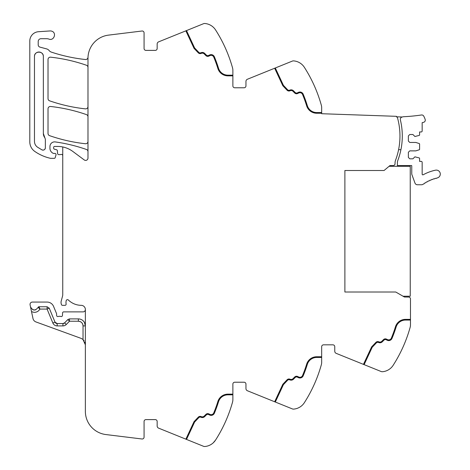<?xml version="1.0" encoding="UTF-8"?>
<svg xmlns="http://www.w3.org/2000/svg" width="470" height="470" viewBox="0 0 470 470"><rect width="100%" height="100%" fill="white"/><g stroke="black" fill="none" stroke-linecap="round" stroke-linejoin="round"><path stroke-width="0.7" d="M402.349 117.007A2.338 2.338 0 0 0 400.37 119.873A68.702 68.702 0 0 1 397.843 160.364A7.009 7.009 0 0 0 397.385 162.849L397.385 165.552L411.644 165.552A0.699 0.699 0 0 1 411.761 165.939L411.761 173.829A2.215 2.215 0 0 0 411.896 174.587L414.981 183.065A2.573 2.573 0 0 0 417.395 184.757L421.52 184.757A2.573 2.573 0 0 0 423.035 184.263A37.159 37.159 0 0 1 423.488 183.94A0.699 0.699 0 0 0 424.345 183.353A37.159 37.159 0 0 1 425.103 182.859A0.699 0.699 0 0 0 425.99 182.319A37.159 37.159 0 0 1 426.778 181.867A0.699 0.699 0 0 0 427.688 181.373A37.159 37.159 0 0 1 428.499 180.962A0.699 0.699 0 0 0 429.439 180.515A37.159 37.159 0 0 1 430.267 180.145A0.699 0.699 0 0 0 431.225 179.751A37.159 37.159 0 0 1 432.071 179.428A0.699 0.699 0 0 0 433.052 179.082A37.159 37.159 0 0 1 433.916 178.806A0.699 0.699 0 0 0 434.914 178.512A37.159 37.159 0 0 1 435.79 178.277A0.699 0.699 0 0 0 436.8 178.036A37.154 37.154 0 0 1 437.147 177.96A3.971 3.971 0 0 0 440.202 173.242A3.971 3.971 0 0 0 435.484 170.187A45.102 45.102 0 0 0 423.194 174.77A0.699 0.699 0 0 1 422.16 174.153L422.16 162.32A0.934 0.934 0 0 0 421.226 161.386L419.587 161.386L419.587 158.384A0.47 0.47 0 0 0 419.264 157.944L414.916 156.833L412.924 158.819L409.77 158.819L408.371 157.415L408.371 152.274L409.77 150.87L415.85 150.87L419.264 149.766A0.47 0.47 0 0 0 419.587 149.319L419.587 144.014A0.47 0.47 0 0 0 419.264 143.567L415.85 142.457L409.77 142.457L408.371 141.059L408.371 135.918L409.77 134.514L412.924 134.514L414.916 136.5L419.264 135.389A0.47 0.47 0 0 0 419.587 134.949L419.587 131.947L421.226 131.947A0.934 0.934 0 0 0 422.16 131.007L422.16 122.652L423.57 122.323A2.215 2.215 0 0 0 425.18 119.498A18.571 18.571 0 0 0 423.717 116.102A2.215 2.215 0 0 0 421.455 114.986A177.725 177.725 0 0 1 403.66 116.713A3.977 3.977 0 0 0 402.349 117.007L396.469 116.801A1.868 1.868 0 0 1 397.561 118.04A68.702 68.702 0 0 1 395.505 160.364A7.009 7.009 0 0 0 395.053 162.849L395.053 163.683A1.868 1.868 0 0 1 393.196 165.552L389.947 165.569L384.066 170.504L344.886 170.504L344.886 292.017L395.752 292.017L404.429 297.028L408.606 297.052A1.868 1.868 0 0 1 410.474 298.92L410.474 320.064L405.504 320.064A9.817 9.817 0 0 0 396.122 326.985A126.659 126.659 0 0 1 391.98 338.435A126.659 126.659 0 0 0 396.122 326.985M410.474 324.882L410.474 320.064L410.474 324.882A9.347 9.347 0 0 1 410.128 327.396A140.213 140.213 0 0 1 393.155 365.302L393.149 365.313A14.024 14.024 0 0 1 382.421 371.723A2.802 2.802 0 0 1 381.158 371.523L336.22 353.37A2.338 2.338 0 0 1 334.757 351.202L334.757 346.701A1.868 1.868 0 0 0 332.889 344.833L323.542 344.833A1.868 1.868 0 0 0 321.674 346.701A1.868 1.868 0 0 1 323.542 344.833M390.899 368.01L390.206 368.609M232.873 394.841L227.903 394.841A9.817 9.817 0 0 0 218.521 401.768A126.659 126.659 0 0 1 214.379 413.218A3.507 3.507 0 0 1 209.661 415.045L208.51 414.511A1.868 1.868 0 0 0 206.4 414.881L204.679 416.596A3.272 3.272 0 0 1 201.248 417.36L200.778 417.19A1.868 1.868 0 0 0 198.787 417.66L194.609 422.06L186.514 439.421L203.551 446.306A2.802 2.802 0 0 0 204.82 446.5A14.024 14.024 0 0 0 215.554 440.085A140.213 140.213 0 0 0 232.527 402.173A9.347 9.347 0 0 0 232.873 399.659L232.873 384.09A1.868 1.868 0 0 1 234.742 382.222L244.089 382.222A1.868 1.868 0 0 1 245.957 384.09L245.957 388.59A2.338 2.338 0 0 0 247.42 390.758L292.358 408.912A2.802 2.802 0 0 0 293.621 409.112A14.024 14.024 0 0 0 304.354 402.69A140.213 140.213 0 0 0 321.327 364.785A9.347 9.347 0 0 0 321.674 362.27L321.674 346.701M304.354 402.69L305.171 401.398M302.093 405.399L301.405 405.998M213.198 442.881L215.554 440.085C210.807 445.337 210.807 445.337 215.554 440.085L215.577 440.043M212.434 443.527L211.776 444.015M186.514 439.421L158.619 428.147A2.338 2.338 0 0 1 157.156 425.985L157.156 421.484A1.868 1.868 0 0 0 155.288 419.61L145.941 419.61A1.868 1.868 0 0 0 144.073 421.484L144.073 437.129A1.868 1.868 0 0 1 141.975 438.986L105.885 434.556A23.371 23.371 0 0 1 85.364 411.362L85.364 309.313A4.207 4.207 0 0 0 81.439 305.341A18.694 18.694 0 0 1 68.362 300.007A1.287 1.287 0 0 0 66.229 300.589A7.514 7.514 0 0 0 66.064 303.661L66.111 303.99A1.169 1.169 0 0 1 64.96 305.341L62.528 305.341A1.169 1.169 0 0 1 61.4 304.472L61.176 303.632A4.706 4.706 0 0 1 61.176 301.217L62.586 295.947A4.682 4.682 0 0 0 62.745 294.743L62.745 146.957A25.703 25.703 0 0 0 57.569 146.434L54.567 146.434A0.934 0.934 0 0 0 53.633 147.369L53.633 148.079A1.169 1.169 0 0 0 54.497 149.207L56.506 149.742A1.169 1.169 0 0 1 57.369 150.77L57.61 153.543A1.169 1.169 0 0 0 58.774 154.612L60.043 154.612A2.338 2.338 0 0 0 60.859 154.466A1.404 1.404 0 0 1 62.745 155.782M80.423 321.715A4.676 4.676 0 0 0 78.355 321.233C81.192 321.509 82.749 323.066 83.031 325.904L83.031 339.61A7.009 7.009 0 0 0 80.752 338.247L35.961 321.944A4.676 4.676 0 0 1 32.988 318.525L30.092 304.889A2.338 2.338 0 0 1 32.377 302.069L47.088 302.069A7.009 7.009 0 0 1 53.562 306.399L56.535 313.561A1.169 1.169 0 0 1 56.623 314.007L56.623 315.388A1.169 1.169 0 0 0 58.209 316.48A2.338 2.338 0 0 1 59.05 316.322L60.037 316.322A2.338 2.338 0 0 1 60.877 316.48A1.169 1.169 0 0 0 62.463 315.435L62.557 313.008A1.169 1.169 0 0 1 63.726 311.88L83.031 311.88A2.338 2.338 0 0 0 85.364 309.56M155.288 50.39A1.868 1.868 0 0 0 157.156 48.516A1.868 1.868 0 0 1 155.288 50.39L145.941 50.39A1.868 1.868 0 0 1 144.073 48.516L144.073 32.871A1.868 1.868 0 0 0 141.975 31.014L108.505 35.127A23.371 23.371 0 0 0 87.984 58.321L87.984 158.073A2.338 2.338 0 0 1 84.253 159.947L72.909 151.51A25.703 25.703 0 0 0 62.745 146.957M87.984 151.663A2.338 2.338 0 0 0 86.415 149.46A163.584 163.584 0 0 0 55.26 141.922A4.676 4.676 0 0 0 49.943 146.552L49.943 148.226A5.611 5.611 0 0 0 53.204 153.32A1.169 1.169 0 0 0 53.692 153.426L54.878 153.426A1.169 1.169 0 0 1 56 154.93L55.19 157.667A0.934 0.934 0 0 1 54.291 158.337L50.825 158.337A2.338 2.338 0 0 1 50.308 158.278A44.409 44.409 0 0 1 34.815 151.446A11.685 11.685 0 0 1 29.798 141.852L29.798 41.037A9.347 9.347 0 0 1 38.522 31.713L50.084 30.944A4.207 4.207 0 0 1 51.771 31.179C56.97 32.747 53.98 41.166 48.956 39.104A7.009 7.009 0 0 0 46.612 38.704L41.013 38.704A2.802 2.802 0 0 0 38.211 41.507L38.211 44.856A2.338 2.338 0 0 0 39.944 47.112L46.636 48.904A4.671 4.671 0 0 1 49.086 50.513A4.906 4.906 0 0 0 51.383 52.123A163.584 163.584 0 0 0 85.399 59.52A2.338 2.338 0 0 0 87.972 57.452A23.371 23.371 0 0 0 88.043 56.664M157.156 48.516L157.156 44.016A2.338 2.338 0 0 1 158.619 41.853L203.551 23.694A2.802 2.802 0 0 1 204.82 23.5A14.024 14.024 0 0 1 215.554 29.916L216.241 31.002M213.292 27.213L212.622 26.626M185.862 30.844L194.022 48.34L198.275 52.822A2.573 2.573 0 0 0 201.019 53.468L201.489 53.298A2.573 2.573 0 0 1 204.186 53.897L205.901 55.613A2.573 2.573 0 0 0 208.809 56.13L209.961 55.589A2.802 2.802 0 0 1 213.733 57.052A125.96 125.96 0 0 1 217.851 68.438A10.516 10.516 0 0 0 227.903 75.858L232.873 75.858L232.873 70.341A9.347 9.347 0 0 0 232.527 67.827A140.213 140.213 0 0 0 215.554 29.916M232.873 75.858L232.873 85.91A1.868 1.868 0 0 0 234.742 87.778L244.089 87.778A1.868 1.868 0 0 0 245.957 85.91L245.957 81.41A2.338 2.338 0 0 1 247.42 79.242L292.358 61.088A2.802 2.802 0 0 1 293.621 60.889A14.024 14.024 0 0 1 304.354 67.31A140.213 140.213 0 0 1 321.327 105.215A9.347 9.347 0 0 1 321.674 107.73L321.674 113.717L396.48 116.331L396.469 116.801M302.087 64.596L301.417 64.008M87.984 106.543A2.338 2.338 0 0 1 85.393 108.864A163.584 163.584 0 0 1 49.597 100.827A2.338 2.338 0 0 1 48.022 98.618L48.022 59.502A2.338 2.338 0 0 1 50.613 57.175A163.584 163.584 0 0 1 86.415 65.236A2.338 2.338 0 0 1 87.984 67.445M87.984 116.801A2.338 2.338 0 0 0 86.415 114.592A163.584 163.584 0 0 0 50.619 106.484A2.338 2.338 0 0 0 48.022 108.811L48.022 133.462A2.338 2.338 0 0 0 49.597 135.671A163.584 163.584 0 0 0 85.393 143.738A2.338 2.338 0 0 0 87.984 141.411M364.115 364.638L372.211 347.277L376.388 342.877A1.868 1.868 0 0 1 378.379 342.407L378.849 342.577A3.272 3.272 0 0 0 382.286 341.819L384.002 340.104A1.868 1.868 0 0 1 386.111 339.728L387.262 340.268A3.507 3.507 0 0 0 391.98 338.435M363.463 364.373L371.623 346.878L375.877 342.395A2.573 2.573 0 0 1 378.62 341.749L379.09 341.919A2.573 2.573 0 0 0 381.787 341.326L383.508 339.604A2.573 2.573 0 0 1 386.411 339.093L387.562 339.628A2.802 2.802 0 0 0 391.334 338.171A125.96 125.96 0 0 0 395.452 326.779A10.516 10.516 0 0 1 405.504 319.359L410.474 319.359M321.674 357.453L316.704 357.453A9.817 9.817 0 0 0 307.321 364.373A126.659 126.659 0 0 1 303.179 375.83A126.659 126.659 0 0 0 307.321 364.373M275.314 402.026L283.41 384.672L287.587 380.271A1.868 1.868 0 0 1 289.579 379.801L290.049 379.971A3.272 3.272 0 0 0 293.48 379.208L295.201 377.492A1.868 1.868 0 0 1 297.31 377.116L298.462 377.657A3.507 3.507 0 0 0 303.179 375.83M274.662 401.768L282.822 384.272L287.076 379.784A2.573 2.573 0 0 1 289.82 379.137L290.29 379.314A2.573 2.573 0 0 0 292.986 378.714L294.702 376.993A2.573 2.573 0 0 1 297.61 376.482L298.761 377.022A2.802 2.802 0 0 0 302.533 375.559A125.96 125.96 0 0 0 306.652 364.168A10.516 10.516 0 0 1 316.704 356.754L321.674 356.754M214.379 413.218A126.659 126.659 0 0 0 218.521 401.768M185.873 439.162L194.022 421.661L198.275 417.178A2.573 2.573 0 0 1 201.019 416.532L201.489 416.702A2.573 2.573 0 0 0 204.186 416.103L205.901 414.387A2.573 2.573 0 0 1 208.809 413.87L209.961 414.411A2.802 2.802 0 0 0 213.733 412.948A125.96 125.96 0 0 0 217.851 401.562A10.516 10.516 0 0 1 227.903 394.142L232.873 394.142M38.182 307.398L38.146 307.362C35.356 310.97 32.812 310.805 30.515 306.869M49.244 308.185L47.088 309.078L39.926 309.078L39.028 306.74A0.934 0.934 0 0 0 38.146 307.362L39.028 306.74L47.088 306.74L49.244 308.185L55.019 322.126A2.338 2.338 0 0 0 57.181 323.566L55.019 322.126A2.338 2.338 0 0 0 57.181 323.566L62.933 323.566A2.338 2.338 0 0 0 64.602 322.866L62.933 323.566A2.338 2.338 0 0 0 64.602 322.866L67.803 319.594L69.478 318.895L78.355 318.895L78.355 321.233L69.478 321.233L69.478 318.895M84.43 322.408C83.031 320.152 81.005 318.983 78.355 318.895A7.009 7.009 0 0 1 85.364 325.904L84.43 322.408M83.031 339.61L85.364 344.833L84.87 342.236M83.055 339.628L84.142 340.873M32.624 309.595A3.971 3.971 0 0 0 35.697 309.795A3.971 3.971 0 0 1 34.14 310.006M43.352 56.465A4.441 4.441 0 0 0 38.91 52.023A4.441 4.441 0 0 0 34.469 56.465C34.198 50.736 43.622 50.736 43.352 56.465L43.352 133.462A7.009 7.009 0 0 0 44.856 137.804L43.352 133.462M44.856 137.804L45.361 139.255L45.361 147.797C44.991 149.754 43.851 150.447 41.942 149.871L37.435 147.122C35.52 145.688 34.533 143.785 34.469 141.394L34.469 56.465M214.379 56.782A126.659 126.659 0 0 1 218.521 68.232A126.659 126.659 0 0 0 214.379 56.782A3.507 3.507 0 0 0 209.661 54.955L208.51 55.489A1.868 1.868 0 0 1 206.4 55.119L204.679 53.404A3.272 3.272 0 0 0 201.248 52.64L200.778 52.81A1.868 1.868 0 0 1 198.787 52.34L194.609 47.94L186.514 30.579M198.787 52.34A1.868 1.868 0 0 0 200.778 52.81M206.4 55.119A1.868 1.868 0 0 0 208.51 55.489M218.521 68.232A9.817 9.817 0 0 0 227.903 75.159L232.873 75.159M321.674 113.246L316.704 113.246A10.516 10.516 0 0 1 306.652 105.832A125.96 125.96 0 0 0 302.533 94.441A2.802 2.802 0 0 0 298.761 92.978L297.61 93.518A2.573 2.573 0 0 1 294.702 93.007L292.986 91.286A2.573 2.573 0 0 0 290.29 90.687L289.82 90.863A2.573 2.573 0 0 1 287.076 90.217L282.822 85.728L274.662 68.232M303.179 94.17A126.659 126.659 0 0 1 307.321 105.627A126.659 126.659 0 0 0 303.179 94.17A3.507 3.507 0 0 0 298.462 92.343L297.31 92.884A1.868 1.868 0 0 1 295.201 92.508L293.48 90.792A3.272 3.272 0 0 0 290.049 90.029L289.579 90.199A1.868 1.868 0 0 1 287.587 89.729L283.41 85.329L275.314 67.974M287.587 89.729A1.868 1.868 0 0 0 289.579 90.199M295.201 92.508A1.868 1.868 0 0 0 297.31 92.884M307.321 105.627A9.817 9.817 0 0 0 316.704 112.547L321.674 112.547M83.031 325.904L85.364 325.904A7.009 7.009 0 0 0 81.339 319.559A7.009 7.009 0 0 1 85.364 325.904A7.009 7.009 0 0 0 78.355 318.895M31.531 311.663L33.987 312.339C36.595 312.403 38.575 311.316 39.926 309.078L38.146 307.362M41.942 149.871A2.338 2.338 0 0 0 43.563 150.071M44.791 149.331A2.338 2.338 0 0 0 45.361 147.797M398.589 149.689L400.922 149.689M389.078 166.298L410.24 166.298L410.24 296.223L403.037 296.223M62.933 323.566A2.338 2.338 0 0 0 64.602 322.866A2.338 2.338 0 0 1 62.933 323.566L62.933 325.904A4.676 4.676 0 0 0 66.27 324.5L69.478 321.233L67.803 319.594M83.031 325.898A4.676 4.676 0 0 0 80.693 321.856M47.088 306.74L47.088 309.078L52.863 323.019L55.019 322.126L52.863 323.019A4.676 4.676 0 0 0 57.181 325.904L57.181 323.566M62.933 325.904L57.181 325.904M66.27 324.5L64.602 322.866"/></g></svg>
